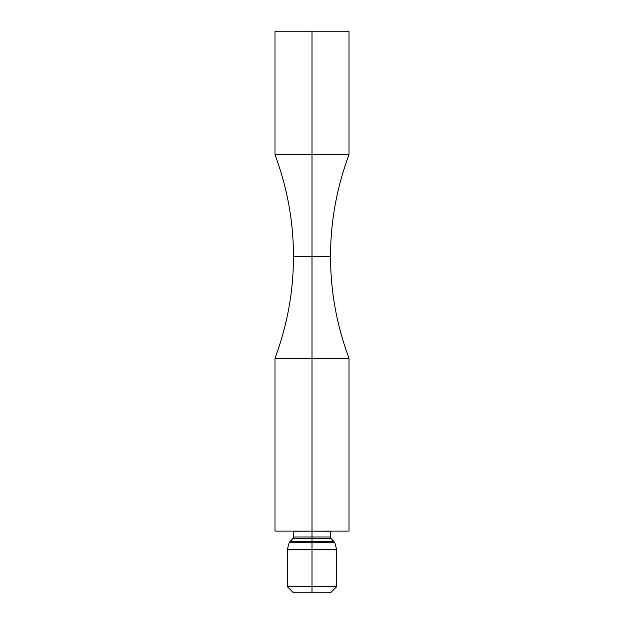 <?xml version="1.0" encoding="UTF-8"?>
<svg xmlns="http://www.w3.org/2000/svg" width="624" height="624" viewBox="0 0 624 624"><rect width="100%" height="100%" fill="white"/><g stroke="black" fill="none" stroke-linecap="round" stroke-linejoin="round"><path stroke-width="0.94" d="M349.027 358.285L312 358.285L312 256.456L330.517 256.456L312 256.456L312 358.285L274.973 358.285C287.258 325.455 293.436 291.509 293.483 256.456L312 256.456L293.483 256.456C293.436 221.403 287.258 187.457 274.973 154.627L349.027 154.627L349.027 31.2L312 31.2L312 256.456L312 154.627L349.027 154.627C336.742 187.457 330.564 221.403 330.517 256.456C330.564 291.509 336.742 325.455 349.027 358.285L312 358.285L312 531.086L349.027 531.086L349.027 358.285M274.973 531.086L274.973 358.285L312 358.285L312 531.086L274.973 531.086L349.027 531.086M330.517 592.8L312 592.8L312 586.63L312 592.8L330.517 592.8L336.687 586.63L312 586.63L312 549.604L312 586.63L336.687 586.63L336.687 549.604L312 549.604L312 542.825L312 549.604L336.687 549.604L334.87 542.825L312 542.825L334.87 542.825L333.934 541.468L312 541.468L312 542.825L312 541.468L333.622 541.195L290.378 541.195L312 541.195L312 538.723L331.211 538.723L312 538.723L312 541.195L333.622 541.195L331.211 538.723L330.517 536.999L312 536.999L312 538.723L312 536.999L293.483 536.999L312 536.999L312 531.149L312 536.999L330.517 536.999L330.517 531.149L293.483 531.086M312 538.723L292.789 538.723L312 538.723M330.517 531.086L293.483 531.149L293.483 536.999L292.789 538.723L290.066 541.468L312 541.468L290.066 541.468L289.13 542.825L312 542.825L289.13 542.825L287.313 549.604L312 549.604L287.313 549.604L287.313 586.63L312 586.63L287.313 586.63L293.483 592.8L312 592.8L293.483 592.8M274.973 31.2L274.973 154.627L312 154.627L312 31.2L274.973 31.2L349.027 31.2"/></g></svg>
